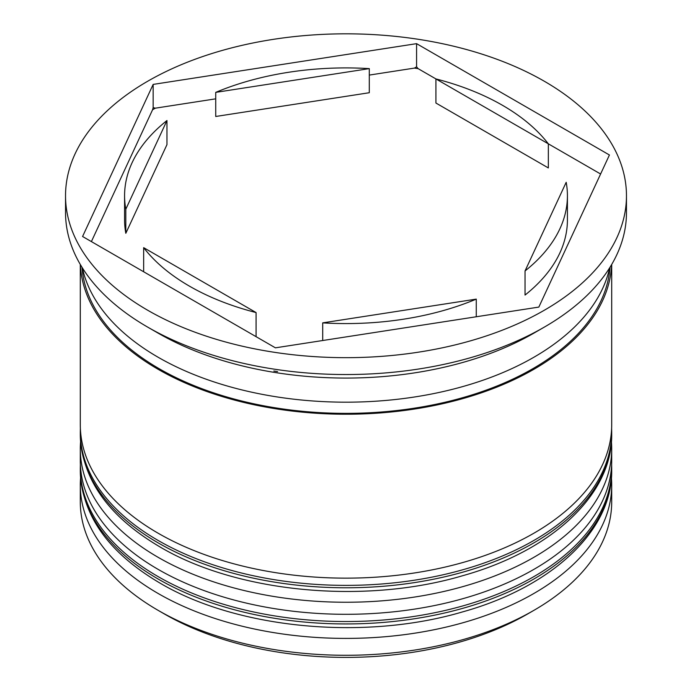 <?xml version="1.0" encoding="UTF-8"?>
<svg xmlns="http://www.w3.org/2000/svg" width="692" height="692" viewBox="0 0 692 692"><rect width="100%" height="100%" fill="white"/><g stroke="black" fill="none" stroke-linecap="round" stroke-linejoin="round"><path stroke-width="1.04" d="M533.887 610.353L527.624 613.968A256.844 148.287 180 0 1 164.385 613.968L158.122 610.353A265.702 153.399 0 0 0 533.887 610.353A265.702 153.399 0 0 0 611.702 501.882L611.702 485.006A265.702 153.399 180 0 1 447.681 626.727A265.702 153.399 180 0 1 158.122 593.476A265.702 153.399 180 0 1 80.298 485.006A265.702 153.399 180 0 1 80.583 477.895M611.417 477.895A265.702 153.399 180 0 1 611.702 485.006M611.417 441.738A265.702 153.399 180 0 1 611.702 448.849A265.702 153.399 180 0 1 447.681 590.57A265.702 153.399 180 0 1 158.122 557.319A265.702 153.399 180 0 1 80.298 448.849A265.702 153.399 180 0 1 80.583 441.738M277.57 371.604L273.833 371.024A271.61 156.807 180 0 0 277.57 371.604M539.423 329.937L536.681 331.52A271.61 156.807 180 0 0 538.056 330.733A271.61 156.807 180 0 0 538.359 330.551M65.532 195.741A280.468 161.928 0 0 0 147.681 310.241A280.468 161.928 0 0 0 453.329 345.343A280.468 161.928 0 0 0 626.468 195.741A280.468 161.928 0 0 0 544.319 81.249A280.468 161.928 0 0 0 238.671 46.148A280.468 161.928 0 0 0 65.532 195.741L65.532 212.617A280.468 161.928 0 0 0 147.681 327.117L158.122 333.146A265.702 153.399 0 0 0 158.122 333.146L158.113 333.137A265.702 153.399 0 0 0 533.887 333.137L538.056 330.733M158.113 333.137L147.681 327.117A280.468 161.928 0 0 0 544.319 327.117A280.468 161.928 0 0 0 626.468 212.617L626.468 195.741M80.298 448.849L80.298 460.898A265.702 153.399 0 0 0 158.122 569.369A265.702 153.399 0 0 0 447.681 602.628A265.702 153.399 0 0 0 611.702 460.898L611.702 448.849M80.298 264.456L80.298 424.741A265.702 153.399 0 0 0 158.122 533.212A265.702 153.399 0 0 0 447.681 566.471A265.702 153.399 0 0 0 611.702 424.741L611.702 264.456M80.376 264.595A265.702 153.399 0 0 0 158.122 369.303A265.702 153.399 0 0 0 444.662 403.263A265.702 153.399 0 0 0 611.624 264.595M82.365 267.856A265.702 153.399 0 0 0 158.122 357.245A265.702 153.399 0 0 0 432.189 393.886A265.702 153.399 0 0 0 609.635 267.856M600.604 174.003L548.341 143.832A221.423 127.838 0 0 0 502.565 105.348A221.423 127.838 0 0 0 435.917 78.923L418.167 68.672A271.61 156.807 180 0 0 414.43 68.093L416.584 66.856L418.167 68.672M435.917 103.03L435.917 78.923L548.341 143.832L548.341 167.931L435.917 103.03M322.706 340.516L322.706 322.87A221.423 127.838 0 0 0 476.269 299.117L476.269 316.763M143.659 271.766L143.659 247.658A221.423 127.838 0 0 0 256.083 312.568L256.083 336.667M166.962 120.538A221.423 127.838 0 0 0 124.577 195.741A221.423 127.838 0 0 0 125.814 209.192L125.814 233.299L166.962 144.637L166.962 120.538L125.814 209.192M124.577 195.741L124.577 219.848A221.423 127.838 0 0 0 125.814 233.299M369.294 68.62A221.423 127.838 0 0 0 215.731 92.373L215.731 116.481L369.294 92.728L369.294 68.62L215.731 92.373M322.706 322.87L476.269 299.117M143.659 247.658L256.083 312.568M164.385 613.968A256.844 148.287 180 0 1 164.376 613.968L158.113 610.353A265.702 153.399 0 0 0 158.122 610.353A265.702 153.399 0 0 1 80.298 501.882L80.298 485.006M275.416 347.834L538.843 307.084L609.427 154.991L416.584 43.657L153.157 84.407L82.573 236.5L275.416 347.834M152.577 109.76L153.157 107.606L155.319 108.177A271.61 156.807 180 0 0 152.577 109.76L91.396 241.586M153.157 107.606L153.157 84.407M414.43 68.093L369.294 75.082M215.731 98.835L155.319 108.177M416.584 66.856L416.584 43.657M525.038 270.953L525.038 295.06A221.423 127.838 0 0 0 567.423 219.848L567.423 195.741A221.423 127.838 0 0 0 566.186 182.299L525.038 270.953A221.423 127.838 0 0 0 567.423 195.741M158.122 579.014A265.702 153.399 0 0 0 447.681 612.264A265.702 153.399 0 0 0 611.702 470.543C612.506 530.989 551.455 587.179 462.377 611.953C364.442 640.896 237.235 628.898 159.956 583.071C108.272 552.579 81.717 515.073 80.298 470.543A265.702 153.399 0 0 0 158.122 579.014M611.702 470.543L611.702 468.129A265.702 153.399 180 0 1 447.681 609.86A265.702 153.399 180 0 1 158.122 576.6A265.702 153.399 180 0 1 80.298 468.129L80.298 470.543M158.122 542.857A265.702 153.399 0 0 0 447.681 576.107A265.702 153.399 0 0 0 611.702 434.386C612.506 494.832 551.455 551.014 462.377 575.796C364.442 604.739 237.235 592.741 159.956 546.914C108.272 516.422 81.717 478.916 80.298 434.386A265.702 153.399 0 0 0 158.122 542.857M611.702 434.386L611.702 431.972A265.702 153.399 180 0 1 447.681 573.703A265.702 153.399 180 0 1 158.122 540.443A265.702 153.399 180 0 1 80.298 431.972L80.298 434.386M609.989 267.302A264.223 152.551 180 0 1 441.911 402.969A264.223 152.551 180 0 1 159.16 368.698A264.223 152.551 180 0 1 82.011 267.302M611.702 468.129L611.633 464.453M80.367 464.453L80.298 468.129M611.702 431.972L611.633 428.296M80.367 428.296L80.298 431.972M538.843 330.274L544.319 327.117"/></g></svg>
